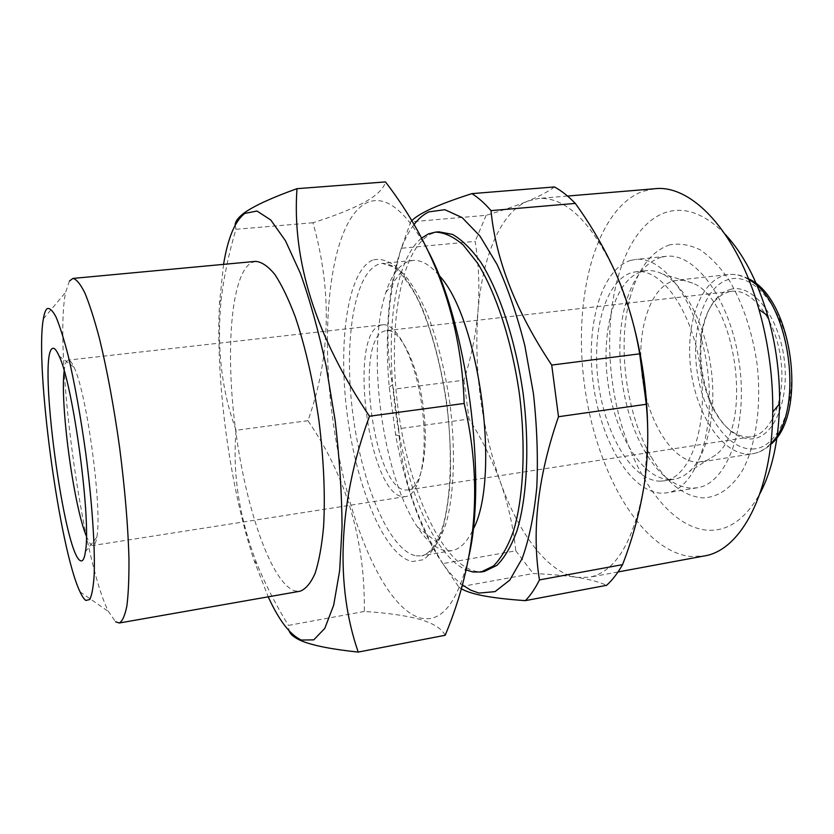 <?xml version="1.0" encoding="UTF-8"?>
<svg xmlns="http://www.w3.org/2000/svg" width="834" height="834" viewBox="0 0 834 834"><rect width="100%" height="100%" fill="white"/><g stroke="black" fill="none" stroke-linecap="round" stroke-linejoin="round"><path stroke-width="0.63" stroke-dasharray="4.17 3.13" d="M630.911 260.344C601.147 268.882 585.52 325.875 593.193 383.129C600.511 440.425 630.316 491.893 661.32 493.207L666.898 492.831C695.681 489.151 716.145 432.554 707.388 368.607C698.955 304.618 664.291 255.433 635.55 259.478L630.911 260.344M661.247 257.237C644.317 262.783 632.276 278.921 625.125 305.63C613.407 349.31 621.83 412.027 644.651 451.069C658.339 474.494 673.914 486.868 691.376 488.203L697.12 487.796C726.789 483.949 748.119 427.686 739.435 364.302C731.084 300.876 695.66 252.243 666.032 256.351L661.247 257.237M669.765 244.852C651.041 251.253 637.76 269.069 629.899 298.311C617.045 346.12 626.178 414.144 651.198 456.865C666.189 482.5 683.38 496.178 702.77 497.888C718.032 497.481 731.272 488.328 742.489 470.428C756.157 444.793 761.859 404.573 756.949 362.998C752.07 331.254 742.927 303.847 729.531 280.756C720.295 267.203 710.485 256.872 700.101 249.783C689.666 244.706 679.554 243.069 669.765 244.852M725.205 234.302C704.709 213.556 684.829 206.279 665.542 212.472C623.165 227.025 602.002 304.42 612.146 380.304C621.872 456.25 662.238 526.077 706.982 530.184C727.696 531.654 745.377 519.415 760.014 493.457M654.69 188.745L642.461 191.434C595.257 209.657 572.906 298.051 584.342 383.901C595.403 469.792 639.772 549.95 690.114 556.507L704.021 556.007M629.816 311.468L616.701 275.335C592.067 222.376 566.015 196.761 538.566 198.471L527.807 201.088C516.027 205.852 502.141 210.595 486.128 215.308L410.735 221.865L401.279 248.282L475.161 241.37C478.862 264.878 479.79 288.262 477.955 311.509C475.818 334.83 471.137 357.723 463.912 380.179L393.408 389.269L398.621 428.791L469.021 419.002C481.823 438.976 492.268 459.982 500.358 482.021C508.167 504.163 513.317 527.098 515.808 550.836L442.812 563.617L458.804 587.042L533.155 573.521C549.846 574.219 564.503 575.512 577.128 577.409L589.44 577.264C615.878 571.832 634.111 541.151 644.14 485.211L647.737 440.008M86.392 536.158C88.571 541.61 90.541 544.675 92.293 545.373L93.147 545.467C94.753 545.207 95.973 542.444 96.807 537.179C102.551 509.459 86.819 392.355 73.965 367.137C71.766 362.279 69.868 359.944 68.242 360.111L67.617 360.319C66.022 361.31 64.885 364.823 64.187 370.88M381.096 325.104C347.059 332.339 368.826 497.168 403.719 496.657L405.678 496.564C420.138 495.01 428.405 453.873 422.014 406.94C415.801 359.986 396.963 322.487 382.608 324.812L381.096 325.104M385.266 330.858C353.303 337.113 373.622 491.017 406.241 490.017L407.951 489.923C421.493 488.463 429.208 450.245 423.276 406.773C417.521 363.28 399.997 328.44 386.559 330.608L385.266 330.858M729.656 291.629C715.864 295.455 706.648 308.309 702.009 330.212C697.495 356.9 700.935 382.514 712.33 407.065C722.411 426.643 734.493 436.63 748.578 437.016L751.163 436.766C771.679 434.149 786.191 398.235 780.749 358.756C775.578 319.245 752.101 288.428 731.626 291.316L729.656 291.629M731.293 289.169C717.073 293.151 707.566 306.422 702.781 328.971C698.131 356.431 701.675 382.796 713.404 408.066C723.787 428.217 736.245 438.517 750.798 438.955C773.066 438.882 789.85 401.331 784.179 358.891C778.82 316.409 752.925 283.946 731.293 289.169M255.684 261.365L251.336 262.731C230.622 275.012 225.253 352.709 235.709 430.834C245.978 508.99 271.477 583.247 294.798 590.91L299.99 591.243M698.11 462.182L706.982 460.441L715.791 454.895C753.571 427.456 736.401 299.656 692.731 283.164L683.859 280.287L674.435 280.631C649.863 286.542 636.092 331.275 642.18 376.718C647.966 422.202 672.809 462.244 698.11 462.182M669.608 479.56L674.164 479.227C679.491 478.362 684.505 475.828 689.207 471.637C707.368 455.635 717.063 412.684 711.037 368.117C705.084 323.54 684.401 284.675 662.665 274.032C657.025 271.227 651.521 270.112 646.141 270.675L642.42 271.352C615.388 278.525 600.803 329.628 607.725 381.253C614.324 432.929 641.596 478.945 669.608 479.56M659.757 481.176L664.26 480.843C690.198 477.548 708.431 426.695 700.602 369.525C693.075 312.312 662.06 268.068 636.175 271.738L632.485 272.405C605.734 279.567 591.389 330.754 598.322 382.514C604.942 434.316 632.016 480.488 659.757 481.176M484.502 571.405L476.193 571.405C441.822 564.597 408.545 489.183 398.12 408.994C387.403 328.836 400.111 247.969 431.762 233.614L438.882 231.821M438.924 275.251C429.76 264.587 421.014 259.655 412.694 260.469L407.816 261.636C398.558 265.598 391.24 275.877 385.861 292.463C365.845 351.614 382.441 475.13 417.354 526.911C426.643 541.089 436.161 549.033 445.888 550.742L451.674 550.69C459.92 549.272 467.05 542.215 473.076 529.507M426.612 248.323C404.302 208.448 383.796 193.551 365.083 203.621C331.056 223.668 319.735 321.726 332.526 417.573C345.078 513.463 381.524 605.849 419.69 617.806C440.925 623.571 457.157 603.743 468.395 558.321M445.2 635.258C441.707 628.513 433.034 623.144 419.189 619.151C404.636 615.388 386.351 612.823 364.312 611.468C365.25 540.432 346.475 476.839 307.954 420.67C330.598 357.098 332.266 291.118 312.958 222.751C333.975 216.11 351.072 209.344 364.249 202.453C376.676 195.531 383.755 188.682 385.485 181.916M421.358 238.243C413.32 245.04 406.794 256.017 401.779 271.186C377.781 341.179 396.703 482.052 438.319 543.226C447.16 556.528 456.344 565.389 465.883 569.831M364.312 611.468L288.418 625.406L289.064 630.785M307.954 420.67L236.137 430.292C232.269 473.128 239.181 517.622 256.872 563.774C265.421 584.551 275.939 605.088 288.418 625.406M312.958 222.751L235.949 229.298C228.85 253.129 223.919 276.575 221.146 299.635C216.59 347.361 221.583 390.906 236.137 430.292M235.157 225.263L235.949 229.298M69.441 281.016L65.636 292.317C53.626 349.738 81.784 559.333 108.514 611.551L115.572 621.768M223.543 264.368L219.55 302.836C215.339 380.387 229.663 487.098 254.203 560.782L268.204 596.831M413.8 224.826C391.657 254.078 383.181 319.745 389.228 387.164L395.618 434.67C407.555 501.255 433.034 562.324 462.099 584.728M515.808 550.836L533.155 573.521M463.912 380.179L469.021 419.002M486.128 215.308L475.161 241.37M554.443 186.941C548.272 191.591 539.389 196.303 527.807 201.088C500.442 212.326 482.406 256.976 477.955 311.509C473.827 369.743 481.291 426.581 500.358 482.021C518.769 533.812 547.75 572.822 577.128 577.409C589.586 579.38 599.406 582.017 606.61 585.312M410.735 221.865L411.516 221M393.408 389.269L392.543 384.735C384.338 342.826 387.247 297.342 401.279 248.282M442.812 563.617C417.25 521.156 402.707 478.633 399.184 436.036L398.621 428.791M461.025 588.533L458.804 587.042M752.101 449.005C777.403 449.276 796.783 406.69 790.298 358.151C784.168 309.581 754.457 272.822 729.99 279.109C705.387 284.644 691.105 326.719 696.838 369.42C702.249 412.152 726.862 449.474 752.101 449.005M748.849 279.671C741.989 275.533 735.244 273.823 728.603 274.532L725.528 275.053C699.747 281.037 684.923 325.323 690.938 370.181C696.63 415.071 722.348 454.394 748.838 454.082L752.675 453.748C759.263 452.685 765.331 449.255 770.856 443.459M416.229 555.851L421.754 555.84C432.043 553.098 440.373 541.495 446.732 521.042C454.259 492.018 455.614 448.4 449.87 403.197C444.751 368.722 436.974 338.375 426.549 312.166C419.45 296.477 412.079 283.998 404.427 274.709C396.796 267.443 389.478 263.669 382.462 263.398L377.833 264.545C353.157 275.23 343.618 344.984 353.022 415.196C362.175 485.44 389.541 550.909 416.229 555.851M372.527 260.093C347.278 271.404 337.707 343.514 347.403 415.916C356.837 488.359 384.86 556.09 412.277 561.532L423.401 559.708C430.396 554.714 436.463 545.655 441.613 532.53C446.044 517.184 448.994 498.69 450.464 477.058C450.965 454.082 449.797 430.021 446.961 404.855C441.29 366.314 432.544 332.922 420.722 304.66C412.726 288.074 404.5 275.408 396.067 266.661C387.727 260.354 379.887 258.165 372.527 260.093M644.651 451.069L651.198 456.865M625.125 305.63L629.899 298.311M567.527 196.053L538.566 198.471M618.015 571.957L589.44 577.264M712.33 407.065L713.404 408.066M702.009 330.212L702.781 328.971M701.769 461.88L752.675 453.748C759.18 452.706 765.205 449.589 770.741 444.397M748.505 278.796C741.791 275.251 735.15 273.823 728.603 274.532L677.354 280.13M692.731 283.164L662.665 274.032M715.791 454.895L689.207 471.637M646.141 270.675L636.175 271.738M674.164 479.227L664.26 480.843M412.694 260.469L382.462 263.398L394.253 267.234C403.802 276.283 411.746 287.188 418.074 299.959C431.637 328.721 442.906 371.276 447.973 415.207C452.435 459.054 450.245 499.858 442.969 525.983C436.922 544.008 429.854 553.964 421.754 555.84L451.674 550.69M417.354 526.911L438.319 543.226M385.861 292.463L401.779 271.186M80.043 591.848L108.514 611.551M43.368 318.828L65.636 292.317M254.203 560.782L256.872 563.774M219.55 302.836L221.146 299.635M731.626 291.316L386.559 330.608M751.163 436.766L407.951 489.923M382.608 324.812L68.242 360.111M405.678 496.564L93.147 545.467M73.965 367.137L59.11 356.055M96.807 537.179L85.402 551.785M395.618 434.67L399.184 436.036M389.228 387.164L392.543 384.735M666.032 256.351L635.55 259.478M697.12 487.796L666.898 492.831"/><path stroke-width="1.25" d="M760.014 493.457C772.263 470.126 778.789 440.185 779.581 403.635C779.863 373.778 775.933 344.494 767.78 315.773C757.366 280.724 743.177 253.567 725.205 234.302M618.015 571.957L704.021 556.007C740.717 550.711 772.211 492.706 772.764 412.059C773.055 377.197 768.458 342.993 758.982 309.445C737.173 231.81 691.48 184.168 654.69 188.745L567.527 196.053M647.737 440.008C648.164 396.108 642.19 353.262 629.816 311.468M462.099 584.728L470.564 590.097L479.05 593.078L495.052 591.629L509.772 580.11L522.24 558.363C529.173 538.972 534.021 515.318 536.783 487.41C538.139 457.647 537.023 426.382 533.437 393.617L524.867 345.776C517.111 315.179 507.843 288.064 497.054 264.451L479.904 235.98L462.14 217.601L444.835 209.688L428.905 211.867C423.391 214.474 418.355 218.789 413.8 224.826M525.347 600.636C530.476 595.445 535.178 588.543 539.462 579.911L622.56 564.639C617.681 573.208 612.365 580.099 606.61 585.312L525.347 600.636C506.791 599.365 491.893 597.571 480.655 595.247C471.596 593.297 465.059 591.056 461.025 588.533M622.56 564.639C632.652 538.576 639.845 512.097 644.14 485.211C648.091 458.325 648.81 431.334 646.277 404.271L558.488 416.719C537.857 476.402 531.519 530.81 539.462 579.911M558.488 416.719L551.722 365.073L639.678 353.824C635.112 326.678 627.449 300.521 616.701 275.335C605.599 250.158 591.796 226.181 575.293 203.402L490.997 210.637C495.865 260.271 516.11 311.749 551.722 365.073M490.997 210.637C484.596 203.204 478.226 197.543 471.888 193.634L554.443 186.941C561.386 190.705 568.34 196.188 575.293 203.402M411.516 221C414.644 217.57 420.774 213.681 429.885 209.344C440.216 204.549 454.217 199.316 471.888 193.634M52.281 348.57C37.603 356.003 64.26 555.632 80.585 560.729C82.764 561.709 84.38 558.728 85.402 551.785C91.479 520.729 73.163 384.422 59.11 356.055C56.378 349.832 54.106 347.34 52.281 348.57M64.187 370.88C59.892 403.489 73.632 505.842 86.392 536.158M268.204 596.831C279.067 620.506 290.096 634.914 301.303 640.043L313.74 639.876L324.801 628.367L333.683 605.15L339.647 570.717L342.055 526.588C341.794 493.102 339.49 457.741 335.132 420.482L326.115 365.97C318.536 331.046 309.935 300.125 300.313 273.198L285.499 240.828L270.769 219.988L256.976 211.023L244.81 213.421C234.98 220.979 227.891 237.961 223.543 264.368M289.064 630.785C290.347 634.559 294.715 638.02 302.169 641.169C314.001 645.777 332.683 649.415 358.234 652.084C335.716 587.574 337.249 504.07 369.472 416.218C315.992 336.811 291.837 260.969 296.987 188.672C272.885 197.335 255.673 205.143 245.352 212.097C238.451 217.048 235.052 221.437 235.157 225.263M115.572 621.768L119.252 623.008L299.99 591.243C305.671 589.169 310.717 583.216 315.106 573.365C318.995 561.292 321.82 545.77 323.582 526.775C325.343 495.354 323.811 460.024 318.963 420.784C313.282 381.659 305.442 347.173 295.444 317.327C288.741 299.479 281.913 285.249 274.98 274.626C268.141 266.286 261.709 261.876 255.684 261.365L72.965 278.42L69.441 281.016M119.252 623.008C122.421 621.33 124.975 615.575 126.914 605.734C128.426 593.537 129.103 577.649 128.947 558.071C128.009 525.556 124.902 488.724 119.616 447.556C113.851 406.46 107.127 370.108 99.455 338.51C94.44 319.578 89.592 304.431 84.922 293.068C80.45 284.092 76.467 279.213 72.965 278.42M85.881 600.459L89.78 599.51C91.907 595.236 93.377 587 94.179 574.834C95.159 547.438 92.105 501.88 85.766 453.331C80.596 416.124 74.726 383.536 68.148 355.565C63.895 339.042 59.881 326.24 56.097 317.139C52.542 310.373 49.498 307.579 46.965 308.747C45.432 310.238 44.233 313.594 43.368 318.828C34.705 365.584 59.35 549.033 80.043 591.848C82.149 596.425 84.098 599.292 85.881 600.459M435.452 232.133L438.882 231.821L452.497 234.396C462.015 239.806 471.533 249.21 481.041 262.606C499.774 292.505 515.631 340.856 523.116 393.367C529.746 445.981 527.213 496.803 517.038 530.58C511.398 546.02 504.706 557.602 496.949 565.337L484.502 571.405L481.114 572.009L493.499 565.942C501.203 558.217 507.864 546.635 513.463 531.185C523.564 497.387 526.046 446.524 519.405 393.856C511.909 341.304 496.105 292.901 477.434 262.971L463.214 244.998C453.613 236.7 444.366 232.405 435.452 232.133L428.374 233.927L421.358 238.243M465.883 569.831L472.847 571.999L481.114 572.009M473.076 529.507C501.046 478.32 479.404 317.243 438.924 275.251M468.395 558.321C487.973 478.945 466.456 319.432 426.612 248.323M296.987 188.672L385.485 181.916C435.233 246.603 461.463 320.454 464.163 403.447C482.896 483.022 476.579 560.292 445.2 635.258L358.234 652.084M464.163 403.447L369.472 416.218M646.277 404.271L639.678 353.824M770.856 443.459C805.175 412.33 790.173 300.636 748.849 279.671M767.78 315.773L758.982 309.445M779.581 403.635L772.764 412.059M770.741 444.397C808.24 414.217 792.634 298.009 748.505 278.796"/></g></svg>

